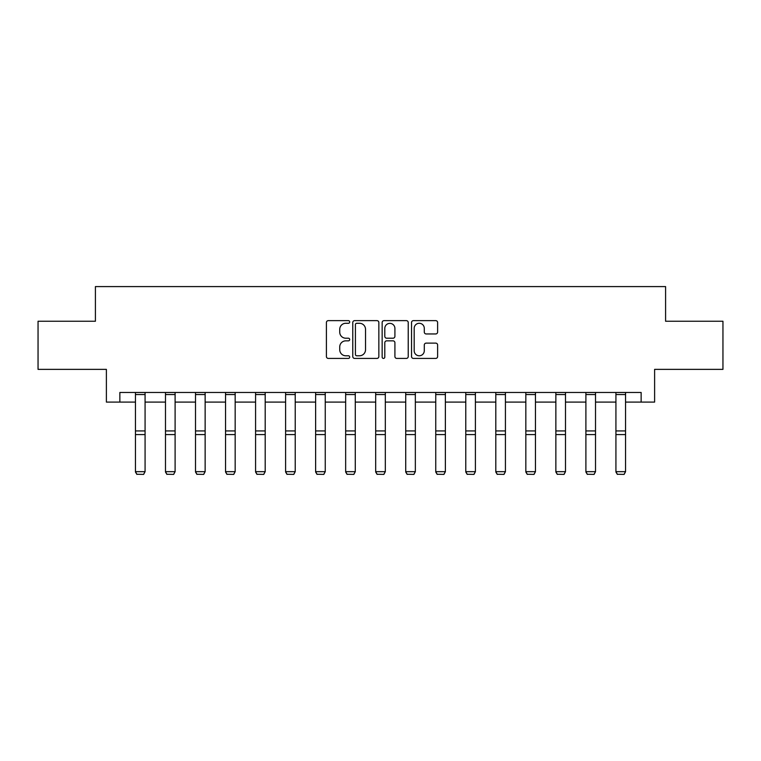 <?xml version="1.0" encoding="UTF-8"?>
<svg xmlns="http://www.w3.org/2000/svg" width="761" height="761" viewBox="0 0 761 761"><rect width="100%" height="100%" fill="white"/><g stroke="black" fill="none" stroke-linecap="round" stroke-linejoin="round"><path stroke-width="1.14" d="M349.699 321.96A1.322 1.322 0 0 0 348.376 320.638L328.305 320.638A1.893 1.893 0 0 0 326.412 322.521L326.412 356.538A1.893 1.893 0 0 0 328.305 358.421L348.376 358.421A1.322 1.322 0 0 0 349.699 357.099A1.322 1.322 0 0 0 348.376 355.777L345.779 355.777A6.05 6.05 0 0 1 339.739 349.737L339.739 346.902A6.05 6.05 0 0 1 345.779 340.852L348.376 340.852A1.322 1.322 0 0 0 349.699 339.53A1.322 1.322 0 0 0 348.376 338.207L345.779 338.207A6.05 6.05 0 0 1 339.739 332.167L339.739 329.332A6.05 6.05 0 0 1 345.779 323.282L348.376 323.282A1.322 1.322 0 0 0 349.699 321.96M435.72 333.955A1.893 1.893 0 0 0 437.613 332.072L437.613 322.521A1.893 1.893 0 0 0 435.72 320.638L413.423 320.638A1.893 1.893 0 0 0 411.539 322.521L411.539 356.538A1.893 1.893 0 0 0 413.423 358.421L435.72 358.421A1.893 1.893 0 0 0 437.613 356.538L437.613 345.009A1.893 1.893 0 0 0 435.72 343.125L426.179 343.125A1.893 1.893 0 0 0 424.286 345.009L424.286 350.726A5.051 5.051 0 0 1 419.235 355.777A5.051 5.051 0 0 1 414.184 350.726L414.184 328.333A5.051 5.051 0 0 1 419.235 323.282A5.051 5.051 0 0 1 424.286 328.333L424.286 332.072A1.893 1.893 0 0 0 426.179 333.955L435.72 333.955M119.858 402.093L119.858 392.467L641.143 392.467L641.143 402.093L654.612 402.093L654.612 369.37L722.95 369.37L722.95 321.247L665.59 321.247L665.59 286.593L95.41 286.593L95.41 321.247L38.05 321.247L38.05 369.37L106.388 369.37L106.388 402.093L135.448 402.093M378.845 322.521A1.893 1.893 0 0 0 376.961 320.638L354.664 320.638A1.893 1.893 0 0 0 352.771 322.521L352.771 356.538A1.893 1.893 0 0 0 354.664 358.421L376.961 358.421A1.893 1.893 0 0 0 378.845 356.538L378.845 322.521M384.039 320.638L406.336 320.638A1.893 1.893 0 0 1 408.229 322.521L408.229 356.538A1.893 1.893 0 0 1 406.336 358.421L396.795 358.421A1.893 1.893 0 0 1 394.911 356.538L394.911 342.745A1.893 1.893 0 0 0 393.018 340.852L386.693 340.852A1.893 1.893 0 0 0 384.8 342.745L384.8 357.099A1.322 1.322 0 0 1 383.477 358.421A1.322 1.322 0 0 1 382.155 357.099L382.155 322.521A1.893 1.893 0 0 1 384.039 320.638M145.075 402.093L165.479 402.093M175.106 402.093L195.51 402.093M205.137 402.093L225.541 402.093M235.168 402.093L255.572 402.093M265.199 402.093L285.603 402.093M295.22 402.093L315.625 402.093M325.251 402.093L345.656 402.093M355.282 402.093L375.687 402.093M385.313 402.093L405.718 402.093M415.344 402.093L435.749 402.093M445.375 402.093L465.78 402.093M475.397 402.093L495.801 402.093M505.428 402.093L525.832 402.093M535.459 402.093L555.863 402.093M565.49 402.093L585.894 402.093M595.521 402.093L615.925 402.093M625.552 402.093L641.143 402.093M356.738 323.282A1.322 1.322 0 0 0 355.416 324.605L355.416 354.455A1.322 1.322 0 0 0 356.738 355.777L359.477 355.777A6.05 6.05 0 0 0 365.527 349.737L365.527 329.332A6.05 6.05 0 0 0 359.477 323.282L356.738 323.282M394.911 328.429A5.051 5.051 0 0 0 389.851 323.377A5.051 5.051 0 0 0 384.8 328.429L384.8 336.314A1.893 1.893 0 0 0 386.693 338.207L393.018 338.207A1.893 1.893 0 0 0 394.911 336.314L394.911 328.429M135.448 472.01L136.894 474.407L135.448 471.668L145.075 471.668L143.629 474.407L136.894 474.265L143.629 474.407M145.075 394.569L135.448 394.569L135.448 392.505L145.075 392.505L145.075 471.668L143.629 474.265M135.448 394.569L135.448 471.668L136.894 474.265M165.479 472.01L166.925 474.407L165.479 471.668L175.106 471.668L173.66 474.407L166.925 474.265L173.66 474.407M195.51 472.01L196.956 474.407L195.51 471.668L205.137 471.668L203.691 474.407L196.956 474.265L203.691 474.407M175.106 394.569L165.479 394.569L165.479 392.505L175.106 392.505L175.106 471.668L173.66 474.265M165.479 394.569L165.479 471.668L166.925 474.265M205.137 394.569L195.51 394.569L195.51 392.505L205.137 392.505L205.137 471.668L203.691 474.265M195.51 394.569L195.51 471.668L196.956 474.265M225.541 472.01L226.987 474.407L225.541 471.668L235.168 471.668L233.722 474.407L226.987 474.265L233.722 474.407M255.572 472.01L257.018 474.407L255.572 471.668L265.199 471.668L263.753 474.407L257.018 474.265L263.753 474.407M285.603 472.01L287.04 474.407L285.603 471.668L295.22 471.668L293.784 474.407L287.04 474.265L293.784 474.407M235.168 394.569L225.541 394.569L225.541 392.505L235.168 392.505L235.168 471.668L233.722 474.265M225.541 394.569L225.541 471.668L226.987 474.265M265.199 394.569L255.572 394.569L255.572 392.505L265.199 392.505L265.199 471.668L263.753 474.265M255.572 394.569L255.572 471.668L257.018 474.265M295.22 394.569L285.603 394.569L285.603 392.505L295.22 392.505L295.22 471.668L293.784 474.265M285.603 394.569L285.603 471.668L287.04 474.265M315.625 472.01L317.071 474.407L315.625 471.668L325.251 471.668L323.805 474.407L317.071 474.265L323.805 474.407M325.251 394.569L315.625 394.569L315.625 392.505L325.251 392.505L325.251 471.668L323.805 474.265M315.625 394.569L315.625 471.668L317.071 474.265M345.656 472.01L347.102 474.407L345.656 471.668L355.282 471.668L353.836 474.407L347.102 474.265L353.836 474.407M355.282 394.569L345.656 394.569L345.656 392.505L355.282 392.505L355.282 471.668L353.836 474.265M345.656 394.569L345.656 471.668L347.102 474.265M375.687 472.01L377.133 474.407L375.687 471.668L385.313 471.668L383.867 474.407L377.133 474.265L383.867 474.407M385.313 394.569L375.687 394.569L375.687 392.505L385.313 392.505L385.313 471.668L383.867 474.265M375.687 394.569L375.687 471.668L377.133 474.265M405.718 472.01L407.164 474.407L405.718 471.668L415.344 471.668L413.898 474.407L407.164 474.265L413.898 474.407M415.344 394.569L405.718 394.569L405.718 392.505L415.344 392.505L415.344 471.668L413.898 474.265M405.718 394.569L405.718 471.668L407.164 474.265M435.749 472.01L437.195 474.407L435.749 471.668L445.375 471.668L443.929 474.407L437.195 474.265L443.929 474.407M445.375 394.569L435.749 394.569L435.749 392.505L445.375 392.505L445.375 471.668L443.929 474.265M435.749 394.569L435.749 471.668L437.195 474.265M465.78 472.01L467.216 474.407L465.78 471.668L475.397 471.668L473.96 474.407L467.216 474.265L473.96 474.407M475.397 394.569L465.78 394.569L465.78 392.505L475.397 392.505L475.397 471.668L473.96 474.265M465.78 394.569L465.78 471.668L467.216 474.265M495.801 472.01L497.247 474.407L495.801 471.668L505.428 471.668L503.982 474.407L497.247 474.265L503.982 474.407M505.428 394.569L495.801 394.569L495.801 392.505L505.428 392.505L505.428 471.668L503.982 474.265M495.801 394.569L495.801 471.668L497.247 474.265M525.832 472.01L527.278 474.407L525.832 471.668L535.459 471.668L534.013 474.407L527.278 474.265L534.013 474.407M535.459 394.569L525.832 394.569L525.832 392.505L535.459 392.505L535.459 471.668L534.013 474.265M525.832 394.569L525.832 471.668L527.278 474.265M555.863 472.01L557.309 474.407L555.863 471.668L565.49 471.668L564.044 474.407L557.309 474.265L564.044 474.407M565.49 394.569L555.863 394.569L555.863 392.505L565.49 392.505L565.49 471.668L564.044 474.265M555.863 394.569L555.863 471.668L557.309 474.265M585.894 472.01L587.34 474.407L585.894 471.668L595.521 471.668L594.075 474.407L587.34 474.265L594.075 474.407M595.521 394.569L585.894 394.569L585.894 392.505L595.521 392.505L595.521 471.668L594.075 474.265M585.894 394.569L585.894 471.668L587.34 474.265M615.925 472.01L617.371 474.407L615.925 471.668L625.552 471.668L624.106 474.407L617.371 474.265L624.106 474.407M625.552 394.569L615.925 394.569L615.925 392.505L625.552 392.505L625.552 471.668L624.106 474.265M615.925 394.569L615.925 471.668L617.371 474.265M145.075 430.935L135.448 430.935M145.075 434.588L135.448 434.588M175.106 430.935L165.479 430.935M175.106 434.588L165.479 434.588M205.137 430.935L195.51 430.935M205.137 434.588L195.51 434.588M235.168 430.935L225.541 430.935M235.168 434.588L225.541 434.588M265.199 430.935L255.572 430.935M265.199 434.588L255.572 434.588M295.22 430.935L285.603 430.935M295.22 434.588L285.603 434.588M325.251 430.935L315.625 430.935M325.251 434.588L315.625 434.588M355.282 430.935L345.656 430.935M355.282 434.588L345.656 434.588M385.313 430.935L375.687 430.935M385.313 434.588L375.687 434.588M415.344 430.935L405.718 430.935M415.344 434.588L405.718 434.588M445.375 430.935L435.749 430.935M445.375 434.588L435.749 434.588M475.397 430.935L465.78 430.935M475.397 434.588L465.78 434.588M505.428 430.935L495.801 430.935M505.428 434.588L495.801 434.588M535.459 430.935L525.832 430.935M535.459 434.588L525.832 434.588M565.49 430.935L555.863 430.935M565.49 434.588L555.863 434.588M595.521 430.935L585.894 430.935M595.521 434.588L585.894 434.588M625.552 430.935L615.925 430.935M625.552 434.588L615.925 434.588"/></g></svg>
